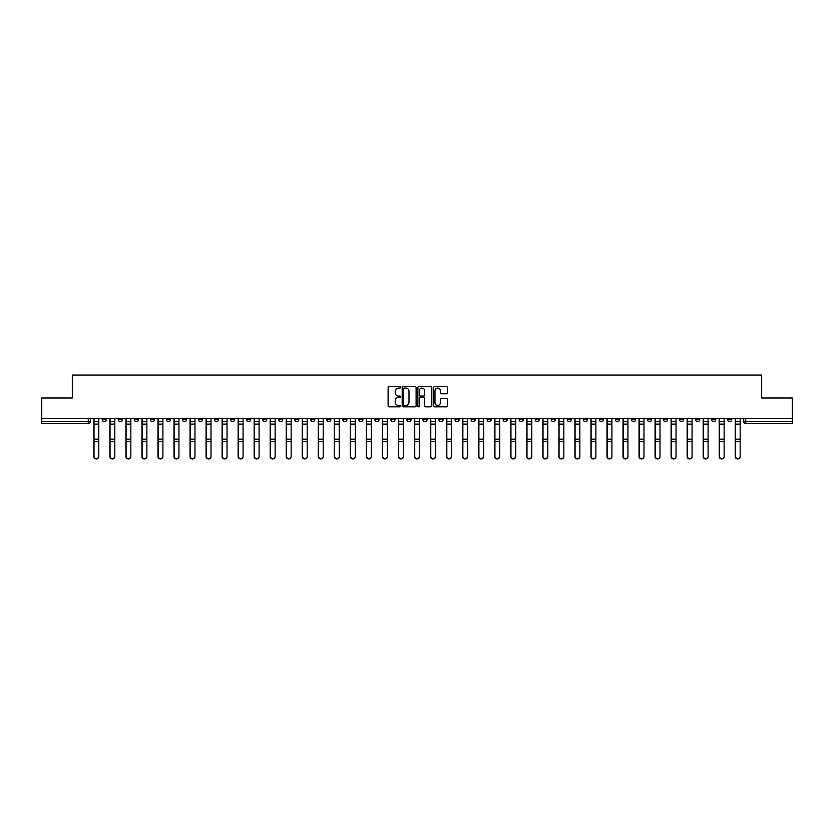 <?xml version="1.0" encoding="UTF-8"?>
<svg xmlns="http://www.w3.org/2000/svg" width="834" height="834" viewBox="0 0 834 834"><rect width="100%" height="100%" fill="white"/><g stroke="black" fill="none" stroke-linecap="round" stroke-linejoin="round"><path stroke-width="1.25" d="M400.549 387.372A0.709 0.709 0 0 0 399.851 386.663L389.124 386.663A1.011 1.011 0 0 0 388.123 387.674L388.123 405.835A1.011 1.011 0 0 0 389.124 406.836L399.851 406.836A0.709 0.709 0 0 0 400.549 406.137A0.709 0.709 0 0 0 399.851 405.428L398.464 405.428A3.232 3.232 0 0 1 395.233 402.197L395.233 400.685A3.232 3.232 0 0 1 398.464 397.453L399.851 397.453A0.709 0.709 0 0 0 400.549 396.755A0.709 0.709 0 0 0 399.851 396.046L398.464 396.046A3.232 3.232 0 0 1 395.233 392.814L395.233 391.302A3.232 3.232 0 0 1 398.464 388.071L399.851 388.071A0.709 0.709 0 0 0 400.549 387.372M631.432 418.439L631.432 419.575L635.539 419.575A2.054 2.054 0 0 1 633.486 421.629A2.054 2.054 0 0 1 631.432 419.575L631.432 418.439M535.209 418.439L535.209 419.575L539.327 419.575A2.054 2.054 0 0 1 537.273 421.629A2.054 2.054 0 0 1 535.209 419.575L535.209 418.439M519.175 418.439L519.175 419.575L523.293 419.575A2.054 2.054 0 0 1 521.229 421.629A2.054 2.054 0 0 1 519.175 419.575L519.175 418.439M422.963 418.439L422.963 419.575L427.071 419.575A2.054 2.054 0 0 1 425.017 421.629A2.054 2.054 0 0 1 422.963 419.575L422.963 418.439M406.929 418.439L406.929 419.575L411.037 419.575A2.054 2.054 0 0 1 408.983 421.629A2.054 2.054 0 0 1 406.929 419.575L406.929 418.439M390.885 418.439L390.885 419.575L395.003 419.575A2.054 2.054 0 0 1 392.95 421.629A2.054 2.054 0 0 1 390.885 419.575L390.885 418.439M358.818 418.439L358.818 419.575L362.926 419.575A2.054 2.054 0 0 1 360.872 421.629A2.054 2.054 0 0 1 358.818 419.575L358.818 418.439M326.751 419.575L326.751 418.439L326.751 419.575A2.054 2.054 0 0 0 328.804 421.629A2.054 2.054 0 0 1 326.751 419.575L330.858 419.575A2.054 2.054 0 0 1 328.804 421.629A2.054 2.054 0 0 0 330.858 419.575L330.858 418.439L330.858 419.575M310.707 419.575L310.707 418.439L310.707 419.575A2.054 2.054 0 0 0 312.771 421.629A2.054 2.054 0 0 1 310.707 419.575L314.825 419.575A2.054 2.054 0 0 1 312.771 421.629M294.673 419.575L294.673 418.439L294.673 419.575A2.054 2.054 0 0 0 296.727 421.629A2.054 2.054 0 0 1 294.673 419.575L298.791 419.575A2.054 2.054 0 0 1 296.727 421.629A2.054 2.054 0 0 0 298.791 419.575L298.791 418.439L298.791 419.575M278.639 418.439L278.639 419.575L282.747 419.575A2.054 2.054 0 0 1 280.693 421.629A2.054 2.054 0 0 1 278.639 419.575L278.639 418.439M262.606 418.439L262.606 419.575L266.713 419.575A2.054 2.054 0 0 1 264.659 421.629A2.054 2.054 0 0 1 262.606 419.575L262.606 418.439M246.572 418.439L246.572 419.575L250.68 419.575A2.054 2.054 0 0 1 248.626 421.629A2.054 2.054 0 0 1 246.572 419.575L246.572 418.439M230.528 419.575L230.528 418.439L230.528 419.575A2.054 2.054 0 0 0 232.592 421.629A2.054 2.054 0 0 1 230.528 419.575L234.646 419.575A2.054 2.054 0 0 1 232.592 421.629M198.461 419.575L198.461 418.439L198.461 419.575A2.054 2.054 0 0 0 200.514 421.629A2.054 2.054 0 0 1 198.461 419.575L202.568 419.575A2.054 2.054 0 0 1 200.514 421.629A2.054 2.054 0 0 0 202.568 419.575L202.568 418.439L202.568 419.575M182.427 419.575L182.427 418.439L182.427 419.575A2.054 2.054 0 0 0 184.481 421.629A2.054 2.054 0 0 1 182.427 419.575L186.535 419.575A2.054 2.054 0 0 1 184.481 421.629A2.054 2.054 0 0 0 186.535 419.575L186.535 418.439L186.535 419.575M166.393 419.575L166.393 418.439L166.393 419.575A2.054 2.054 0 0 0 168.447 421.629A2.054 2.054 0 0 1 166.393 419.575L170.501 419.575A2.054 2.054 0 0 1 168.447 421.629A2.054 2.054 0 0 0 170.501 419.575L170.501 418.439L170.501 419.575M150.349 419.575L150.349 418.439L150.349 419.575A2.054 2.054 0 0 0 152.413 421.629A2.054 2.054 0 0 1 150.349 419.575L154.467 419.575A2.054 2.054 0 0 1 152.413 421.629M134.316 419.575L134.316 418.439L134.316 419.575A2.054 2.054 0 0 0 136.369 421.629A2.054 2.054 0 0 1 134.316 419.575L138.434 419.575A2.054 2.054 0 0 1 136.369 421.629A2.054 2.054 0 0 0 138.434 419.575L138.434 418.439L138.434 419.575M118.282 419.575L118.282 418.439L118.282 419.575A2.054 2.054 0 0 0 120.336 421.629A2.054 2.054 0 0 1 118.282 419.575L122.389 419.575A2.054 2.054 0 0 1 120.336 421.629A2.054 2.054 0 0 0 122.389 419.575L122.389 418.439L122.389 419.575M446.492 393.773A1.011 1.011 0 0 0 447.493 392.762L447.493 387.674A1.011 1.011 0 0 0 446.492 386.663L434.577 386.663A1.011 1.011 0 0 0 433.576 387.674L433.576 405.835A1.011 1.011 0 0 0 434.577 406.836L446.492 406.836A1.011 1.011 0 0 0 447.493 405.835L447.493 399.674A1.011 1.011 0 0 0 446.492 398.673L441.394 398.673A1.011 1.011 0 0 0 440.383 399.674L440.383 402.728A2.7 2.7 0 0 1 437.683 405.428A2.7 2.7 0 0 1 434.983 402.728L434.983 390.771A2.7 2.7 0 0 1 437.683 388.071A2.7 2.7 0 0 1 440.383 390.771L440.383 392.762A1.011 1.011 0 0 0 441.394 393.773L446.492 393.773M41.7 418.439L41.7 397.985L72.329 397.985L72.329 375.06L761.671 375.06L761.671 397.985L792.3 397.985L792.3 418.439L41.7 418.439L41.7 421.629L90.322 421.629L90.322 418.439M416.114 387.674A1.011 1.011 0 0 0 415.113 386.663L403.197 386.663A1.011 1.011 0 0 0 402.197 387.674L402.197 405.835A1.011 1.011 0 0 0 403.197 406.836L415.113 406.836A1.011 1.011 0 0 0 416.114 405.835L416.114 387.674M418.887 386.663L430.803 386.663A1.011 1.011 0 0 1 431.803 387.674L431.803 405.835A1.011 1.011 0 0 1 430.803 406.836L425.705 406.836A1.011 1.011 0 0 1 424.694 405.835L424.694 398.464A1.011 1.011 0 0 0 423.682 397.453L420.305 397.453A1.011 1.011 0 0 0 419.293 398.464L419.293 406.137A0.709 0.709 0 0 1 418.585 406.836A0.709 0.709 0 0 1 417.886 406.137L417.886 387.674A1.011 1.011 0 0 1 418.887 386.663M743.678 418.439L743.678 421.629L792.3 421.629L792.3 423.682L745.732 423.682A2.054 2.054 0 0 1 743.678 421.629A2.054 2.054 0 0 0 745.732 423.682L745.732 418.439M792.3 418.439L792.3 421.629M90.322 421.629A2.054 2.054 0 0 1 88.268 423.682L41.7 423.682L41.7 421.629M731.752 418.439L731.752 419.575A2.054 2.054 0 0 1 729.698 421.629A2.054 2.054 0 0 1 727.644 419.575L731.752 419.575M727.644 418.439L727.644 419.575M715.718 419.575L715.718 418.439L715.718 419.575A2.054 2.054 0 0 1 713.664 421.629A2.054 2.054 0 0 1 711.611 419.575L715.718 419.575A2.054 2.054 0 0 1 713.664 421.629M711.611 418.439L711.611 419.575M699.684 418.439L699.684 419.575A2.054 2.054 0 0 1 697.631 421.629A2.054 2.054 0 0 1 695.566 419.575A2.054 2.054 0 0 0 697.631 421.629M695.566 418.439L695.566 419.575L699.684 419.575M683.651 418.439L683.651 419.575A2.054 2.054 0 0 1 681.586 421.629A2.054 2.054 0 0 1 679.533 419.575L683.651 419.575A2.054 2.054 0 0 1 681.586 421.629M679.533 418.439L679.533 419.575M667.607 418.439L667.607 419.575A2.054 2.054 0 0 1 665.553 421.629A2.054 2.054 0 0 1 663.499 419.575A2.054 2.054 0 0 0 665.553 421.629M663.499 418.439L663.499 419.575L667.607 419.575M651.573 418.439L651.573 419.575A2.054 2.054 0 0 1 649.519 421.629A2.054 2.054 0 0 1 647.465 419.575L651.573 419.575M647.465 418.439L647.465 419.575M635.539 418.439L635.539 419.575A2.054 2.054 0 0 1 633.486 421.629M619.506 418.439L619.506 419.575A2.054 2.054 0 0 1 617.452 421.629A2.054 2.054 0 0 1 615.388 419.575L619.506 419.575M615.388 418.439L615.388 419.575M603.472 418.439L603.472 419.575A2.054 2.054 0 0 1 601.408 421.629A2.054 2.054 0 0 1 599.354 419.575L603.472 419.575M599.354 418.439L599.354 419.575M587.428 418.439L587.428 419.575A2.054 2.054 0 0 1 585.374 421.629A2.054 2.054 0 0 1 583.32 419.575A2.054 2.054 0 0 0 585.374 421.629M583.32 418.439L583.32 419.575L587.428 419.575M571.394 418.439L571.394 419.575A2.054 2.054 0 0 1 569.341 421.629A2.054 2.054 0 0 1 567.287 419.575L571.394 419.575M567.287 418.439L567.287 419.575M555.361 418.439L555.361 419.575A2.054 2.054 0 0 1 553.307 421.629A2.054 2.054 0 0 1 551.253 419.575L555.361 419.575M551.253 418.439L551.253 419.575M539.327 418.439L539.327 419.575M523.293 418.439L523.293 419.575L523.293 418.439M507.249 418.439L507.249 419.575A2.054 2.054 0 0 1 505.196 421.629A2.054 2.054 0 0 1 503.142 419.575L507.249 419.575M503.142 418.439L503.142 419.575M491.216 418.439L491.216 419.575A2.054 2.054 0 0 1 489.162 421.629A2.054 2.054 0 0 1 487.108 419.575L491.216 419.575M487.108 418.439L487.108 419.575M475.182 418.439L475.182 419.575A2.054 2.054 0 0 1 473.128 421.629A2.054 2.054 0 0 1 471.074 419.575L475.182 419.575M471.074 418.439L471.074 419.575M459.148 418.439L459.148 419.575A2.054 2.054 0 0 1 457.095 421.629A2.054 2.054 0 0 1 455.03 419.575L459.148 419.575M455.03 418.439L455.03 419.575M443.115 418.439L443.115 419.575A2.054 2.054 0 0 1 441.05 421.629A2.054 2.054 0 0 1 438.997 419.575L443.115 419.575M438.997 418.439L438.997 419.575M427.071 418.439L427.071 419.575A2.054 2.054 0 0 1 425.017 421.629M411.037 418.439L411.037 419.575M395.003 419.575L395.003 418.439L395.003 419.575A2.054 2.054 0 0 1 392.95 421.629M378.97 418.439L378.97 419.575A2.054 2.054 0 0 1 376.905 421.629A2.054 2.054 0 0 1 374.852 419.575A2.054 2.054 0 0 0 376.905 421.629A2.054 2.054 0 0 0 378.97 419.575L374.852 419.575L374.852 418.439M362.926 419.575L362.926 418.439L362.926 419.575A2.054 2.054 0 0 1 360.872 421.629M346.892 418.439L346.892 419.575A2.054 2.054 0 0 1 344.838 421.629A2.054 2.054 0 0 1 342.784 419.575A2.054 2.054 0 0 0 344.838 421.629M342.784 418.439L342.784 419.575L346.892 419.575M314.825 418.439L314.825 419.575L314.825 418.439M282.747 419.575L282.747 418.439L282.747 419.575A2.054 2.054 0 0 1 280.693 421.629M266.713 419.575L266.713 418.439L266.713 419.575A2.054 2.054 0 0 1 264.659 421.629M250.68 419.575L250.68 418.439L250.68 419.575A2.054 2.054 0 0 1 248.626 421.629M234.646 418.439L234.646 419.575L234.646 418.439M218.612 419.575L218.612 418.439L218.612 419.575A2.054 2.054 0 0 1 216.548 421.629A2.054 2.054 0 0 1 214.494 419.575L218.612 419.575A2.054 2.054 0 0 1 216.548 421.629M214.494 418.439L214.494 419.575M154.467 418.439L154.467 419.575L154.467 418.439M106.356 418.439L106.356 419.575A2.054 2.054 0 0 1 104.302 421.629A2.054 2.054 0 0 1 102.248 419.575A2.054 2.054 0 0 0 104.302 421.629A2.054 2.054 0 0 0 106.356 419.575L106.356 418.439M102.248 418.439L102.248 419.575L106.356 419.575M404.313 388.071A0.709 0.709 0 0 0 403.604 388.78L403.604 404.719A0.709 0.709 0 0 0 404.313 405.428L405.772 405.428A3.232 3.232 0 0 0 409.004 402.197L409.004 391.302A3.232 3.232 0 0 0 405.772 388.071L404.313 388.071M424.694 390.823A2.7 2.7 0 0 0 421.994 388.123A2.7 2.7 0 0 0 419.293 390.823L419.293 395.035A1.011 1.011 0 0 0 420.305 396.046L423.682 396.046A1.011 1.011 0 0 0 424.694 395.035L424.694 390.823M93.815 418.439L93.815 456.667A2.366 2.283 180 0 0 96.285 458.94M98.746 456.302L98.746 456.667A2.366 2.283 180 0 1 96.39 458.94A2.366 2.283 180 0 1 94.023 456.667L94.023 456.302A2.366 2.283 0 0 0 96.39 458.585A2.366 2.283 0 0 0 98.746 456.302L98.746 441.655L94.023 441.655L94.023 456.302M94.023 418.439L94.023 441.655M98.746 418.439L98.746 441.655M109.848 418.439L109.848 456.667A2.366 2.283 180 0 0 112.319 458.94M125.892 418.439L125.892 456.667A2.366 2.283 180 0 0 128.353 458.94M114.79 456.302L114.79 456.667A2.366 2.283 180 0 1 112.423 458.94A2.366 2.283 180 0 1 110.057 456.667L110.057 456.302A2.366 2.283 0 0 0 112.423 458.585A2.366 2.283 0 0 0 114.79 456.302L114.79 441.655L110.057 441.655L110.057 456.302M110.057 418.439L110.057 441.655M114.79 418.439L114.79 441.655M130.823 456.302L130.823 456.667A2.366 2.283 180 0 1 128.457 458.94A2.366 2.283 180 0 1 126.09 456.667L126.09 456.302A2.366 2.283 0 0 0 128.457 458.585A2.366 2.283 0 0 0 130.823 456.302L130.823 441.655L126.09 441.655L126.09 456.302M126.09 418.439L126.09 441.655M130.823 418.439L130.823 441.655M141.926 418.439L141.926 456.667A2.366 2.283 180 0 0 144.386 458.94M157.96 418.439L157.96 456.667A2.366 2.283 180 0 0 160.43 458.94M173.993 418.439L173.993 456.667A2.366 2.283 180 0 0 176.464 458.94M146.857 456.302L146.857 456.667A2.366 2.283 180 0 1 144.49 458.94A2.366 2.283 180 0 1 142.134 456.667L142.134 456.302A2.366 2.283 0 0 0 144.49 458.585A2.366 2.283 0 0 0 146.857 456.302L146.857 441.655L142.134 441.655L142.134 456.302M142.134 418.439L142.134 441.655M146.857 418.439L146.857 441.655M162.891 456.302L162.891 456.667A2.366 2.283 180 0 1 160.535 458.94A2.366 2.283 180 0 1 158.168 456.667L158.168 456.302A2.366 2.283 0 0 0 160.535 458.585A2.366 2.283 0 0 0 162.891 456.302L162.891 441.655L158.168 441.655L158.168 456.302M158.168 418.439L158.168 441.655M162.891 418.439L162.891 441.655M178.935 456.302L178.935 456.667A2.366 2.283 180 0 1 176.568 458.94A2.366 2.283 180 0 1 174.202 456.667L174.202 456.302A2.366 2.283 0 0 0 176.568 458.585A2.366 2.283 0 0 0 178.935 456.302L178.935 441.655L174.202 441.655L174.202 456.302M174.202 418.439L174.202 441.655M178.935 418.439L178.935 441.655M190.027 418.439L190.027 456.667A2.366 2.283 180 0 0 192.498 458.94M194.968 456.302L194.968 456.667A2.366 2.283 180 0 1 192.602 458.94A2.366 2.283 180 0 1 190.235 456.667L190.235 456.302A2.366 2.283 0 0 0 192.602 458.585A2.366 2.283 0 0 0 194.968 456.302L194.968 441.655L190.235 441.655L190.235 456.302M190.235 418.439L190.235 441.655M194.968 418.439L194.968 441.655M206.071 418.439L206.071 456.667A2.366 2.283 180 0 0 208.531 458.94M211.002 456.302L211.002 456.667A2.366 2.283 180 0 1 208.636 458.94A2.366 2.283 180 0 1 206.269 456.667L206.269 456.302A2.366 2.283 0 0 0 208.636 458.585A2.366 2.283 0 0 0 211.002 456.302L211.002 441.655L206.269 441.655L206.269 456.302M206.269 418.439L206.269 441.655M211.002 418.439L211.002 441.655M222.105 418.439L222.105 456.667A2.366 2.283 180 0 0 224.565 458.94M227.036 456.302L227.036 456.667A2.366 2.283 180 0 1 224.669 458.94A2.366 2.283 180 0 1 222.313 456.667L222.313 456.302A2.366 2.283 0 0 0 224.669 458.585A2.366 2.283 0 0 0 227.036 456.302L227.036 441.655L222.313 441.655L222.313 456.302M222.313 418.439L222.313 441.655M227.036 418.439L227.036 441.655M238.138 418.439L238.138 456.667A2.366 2.283 180 0 0 240.609 458.94M243.069 456.302L243.069 456.667A2.366 2.283 180 0 1 240.713 458.94A2.366 2.283 180 0 1 238.347 456.667L238.347 456.302A2.366 2.283 0 0 0 240.713 458.585A2.366 2.283 0 0 0 243.069 456.302L243.069 441.655L238.347 441.655L238.347 456.302M238.347 418.439L238.347 441.655M243.069 418.439L243.069 441.655M254.172 418.439L254.172 456.667A2.366 2.283 180 0 0 256.643 458.94M270.206 418.439L270.206 456.667A2.366 2.283 180 0 0 272.676 458.94M286.25 418.439L286.25 456.667A2.366 2.283 180 0 0 288.71 458.94M302.283 418.439L302.283 456.667A2.366 2.283 180 0 0 304.754 458.94M318.317 418.439L318.317 456.667A2.366 2.283 180 0 0 320.788 458.94M334.351 418.439L334.351 456.667A2.366 2.283 180 0 0 336.821 458.94M259.113 456.302L259.113 456.667A2.366 2.283 180 0 1 256.747 458.94A2.366 2.283 180 0 1 254.38 456.667L254.38 456.302A2.366 2.283 0 0 0 256.747 458.585A2.366 2.283 0 0 0 259.113 456.302L259.113 441.655L254.38 441.655L254.38 456.302M254.38 418.439L254.38 441.655M259.113 418.439L259.113 441.655M275.147 456.302L275.147 456.667A2.366 2.283 180 0 1 272.781 458.94A2.366 2.283 180 0 1 270.414 456.667L270.414 456.302A2.366 2.283 0 0 0 272.781 458.585A2.366 2.283 0 0 0 275.147 456.302L275.147 441.655L270.414 441.655L270.414 456.302M270.414 418.439L270.414 441.655M275.147 418.439L275.147 441.655M291.181 456.302L291.181 456.667A2.366 2.283 180 0 1 288.814 458.94A2.366 2.283 180 0 1 286.448 456.667L286.448 456.302A2.366 2.283 0 0 0 288.814 458.585A2.366 2.283 0 0 0 291.181 456.302L291.181 441.655L286.448 441.655L286.448 456.302M286.448 418.439L286.448 441.655M291.181 418.439L291.181 441.655M307.214 456.302L307.214 456.667A2.366 2.283 180 0 1 304.848 458.94A2.366 2.283 180 0 1 302.492 456.667L302.492 456.302A2.366 2.283 0 0 0 304.848 458.585A2.366 2.283 0 0 0 307.214 456.302L307.214 441.655L302.492 441.655L302.492 456.302M302.492 418.439L302.492 441.655M307.214 418.439L307.214 441.655M323.248 456.302L323.248 456.667A2.366 2.283 180 0 1 320.892 458.94A2.366 2.283 180 0 1 318.525 456.667L318.525 456.302A2.366 2.283 0 0 0 320.892 458.585A2.366 2.283 0 0 0 323.248 456.302L323.248 441.655L318.525 441.655L318.525 456.302M318.525 418.439L318.525 441.655M323.248 418.439L323.248 441.655M339.292 456.302L339.292 456.667A2.366 2.283 180 0 1 336.926 458.94A2.366 2.283 180 0 1 334.559 456.667L334.559 456.302A2.366 2.283 0 0 0 336.926 458.585A2.366 2.283 0 0 0 339.292 456.302L339.292 441.655L334.559 441.655L334.559 456.302M334.559 418.439L334.559 441.655M339.292 418.439L339.292 441.655M350.395 418.439L350.395 456.667A2.366 2.283 180 0 0 352.855 458.94M355.326 456.302L355.326 456.667A2.366 2.283 180 0 1 352.959 458.94A2.366 2.283 180 0 1 350.593 456.667L350.593 456.302A2.366 2.283 0 0 0 352.959 458.585A2.366 2.283 0 0 0 355.326 456.302L355.326 441.655L350.593 441.655L350.593 456.302M350.593 418.439L350.593 441.655M355.326 418.439L355.326 441.655M366.428 418.439L366.428 456.667A2.366 2.283 180 0 0 368.889 458.94M371.359 456.302L371.359 456.667A2.366 2.283 180 0 1 368.993 458.94A2.366 2.283 180 0 1 366.626 456.667L366.626 456.302A2.366 2.283 0 0 0 368.993 458.585A2.366 2.283 0 0 0 371.359 456.302L371.359 441.655L366.626 441.655L366.626 456.302M366.626 418.439L366.626 441.655M371.359 418.439L371.359 441.655M382.462 418.439L382.462 456.667A2.366 2.283 180 0 0 384.933 458.94M387.393 456.302L387.393 456.667A2.366 2.283 180 0 1 385.027 458.94A2.366 2.283 180 0 1 382.67 456.667L382.67 456.302A2.366 2.283 0 0 0 385.027 458.585A2.366 2.283 0 0 0 387.393 456.302L387.393 441.655L382.67 441.655L382.67 456.302M382.67 418.439L382.67 441.655M387.393 418.439L387.393 441.655M398.496 418.439L398.496 456.667A2.366 2.283 180 0 0 400.966 458.94M403.427 456.302L403.427 456.667A2.366 2.283 180 0 1 401.071 458.94A2.366 2.283 180 0 1 398.704 456.667L398.704 456.302A2.366 2.283 0 0 0 401.071 458.585A2.366 2.283 0 0 0 403.427 456.302L403.427 441.655L398.704 441.655L398.704 456.302M398.704 418.439L398.704 441.655M403.427 418.439L403.427 441.655M414.529 418.439L414.529 456.667A2.366 2.283 180 0 0 417 458.94M419.471 456.302L419.471 456.667A2.366 2.283 180 0 1 417.104 458.94A2.366 2.283 180 0 1 414.738 456.667L414.738 456.302A2.366 2.283 0 0 0 417.104 458.585A2.366 2.283 0 0 0 419.471 456.302L419.471 441.655L414.738 441.655L414.738 456.302M414.738 418.439L414.738 441.655M419.471 418.439L419.471 441.655M430.573 418.439L430.573 456.667A2.366 2.283 180 0 0 433.034 458.94M435.504 456.302L435.504 456.667A2.366 2.283 180 0 1 433.138 458.94A2.366 2.283 180 0 1 430.771 456.667L430.771 456.302A2.366 2.283 0 0 0 433.138 458.585A2.366 2.283 0 0 0 435.504 456.302L435.504 441.655L430.771 441.655L430.771 456.302M430.771 418.439L430.771 441.655M435.504 418.439L435.504 441.655M446.607 418.439L446.607 456.667A2.366 2.283 180 0 0 449.067 458.94M451.538 456.302L451.538 456.667A2.366 2.283 180 0 1 449.172 458.94A2.366 2.283 180 0 1 446.805 456.667L446.805 456.302A2.366 2.283 0 0 0 449.172 458.585A2.366 2.283 0 0 0 451.538 456.302L451.538 441.655L446.805 441.655L446.805 456.302M446.805 418.439L446.805 441.655M451.538 418.439L451.538 441.655M462.641 418.439L462.641 456.667A2.366 2.283 180 0 0 465.111 458.94M467.572 456.302L467.572 456.667A2.366 2.283 180 0 1 465.205 458.94A2.366 2.283 180 0 1 462.849 456.667L462.849 456.302A2.366 2.283 0 0 0 465.205 458.585A2.366 2.283 0 0 0 467.572 456.302L467.572 441.655L462.849 441.655L462.849 456.302M462.849 418.439L462.849 441.655M467.572 418.439L467.572 441.655M478.674 418.439L478.674 456.667A2.366 2.283 180 0 0 481.145 458.94M483.605 456.302L483.605 456.667A2.366 2.283 180 0 1 481.249 458.94A2.366 2.283 180 0 1 478.883 456.667L478.883 456.302A2.366 2.283 0 0 0 481.249 458.585A2.366 2.283 0 0 0 483.605 456.302L483.605 441.655L478.883 441.655L478.883 456.302M478.883 418.439L478.883 441.655M483.605 418.439L483.605 441.655M494.708 418.439L494.708 456.667A2.366 2.283 180 0 0 497.179 458.94M499.649 456.302L499.649 456.667A2.366 2.283 180 0 1 497.283 458.94A2.366 2.283 180 0 1 494.916 456.667L494.916 456.302A2.366 2.283 0 0 0 497.283 458.585A2.366 2.283 0 0 0 499.649 456.302L499.649 441.655L494.916 441.655L494.916 456.302M494.916 418.439L494.916 441.655M499.649 418.439L499.649 441.655M510.752 418.439L510.752 456.667A2.366 2.283 180 0 0 513.212 458.94M515.683 456.302L515.683 456.667A2.366 2.283 180 0 1 513.317 458.94A2.366 2.283 180 0 1 510.95 456.667L510.95 456.302A2.366 2.283 0 0 0 513.317 458.585A2.366 2.283 0 0 0 515.683 456.302L515.683 441.655L510.95 441.655L510.95 456.302M510.95 418.439L510.95 441.655M515.683 418.439L515.683 441.655M526.786 418.439L526.786 456.667A2.366 2.283 180 0 0 529.246 458.94M531.717 456.302L531.717 456.667A2.366 2.283 180 0 1 529.35 458.94A2.366 2.283 180 0 1 526.994 456.667L526.994 456.302A2.366 2.283 0 0 0 529.35 458.585A2.366 2.283 0 0 0 531.717 456.302L531.717 441.655L526.994 441.655L526.994 456.302M526.994 418.439L526.994 441.655M531.717 418.439L531.717 441.655M542.819 418.439L542.819 456.667A2.366 2.283 180 0 0 545.29 458.94M547.75 456.302L547.75 456.667A2.366 2.283 180 0 1 545.394 458.94A2.366 2.283 180 0 1 543.028 456.667L543.028 456.302A2.366 2.283 0 0 0 545.394 458.585A2.366 2.283 0 0 0 547.75 456.302L547.75 441.655L543.028 441.655L543.028 456.302M543.028 418.439L543.028 441.655M547.75 418.439L547.75 441.655M558.853 418.439L558.853 456.667A2.366 2.283 180 0 0 561.324 458.94M563.794 456.302L563.794 456.667A2.366 2.283 180 0 1 561.428 458.94A2.366 2.283 180 0 1 559.061 456.667L559.061 456.302A2.366 2.283 0 0 0 561.428 458.585A2.366 2.283 0 0 0 563.794 456.302L563.794 441.655L559.061 441.655L559.061 456.302M559.061 418.439L559.061 441.655M563.794 418.439L563.794 441.655M574.887 418.439L574.887 456.667A2.366 2.283 180 0 0 577.357 458.94M579.828 456.302L579.828 456.667A2.366 2.283 180 0 1 577.462 458.94A2.366 2.283 180 0 1 575.095 456.667L575.095 456.302A2.366 2.283 0 0 0 577.462 458.585A2.366 2.283 0 0 0 579.828 456.302L579.828 441.655L575.095 441.655L575.095 456.302M575.095 418.439L575.095 441.655M579.828 418.439L579.828 441.655M590.931 418.439L590.931 456.667A2.366 2.283 180 0 0 593.391 458.94M595.862 456.302L595.862 456.667A2.366 2.283 180 0 1 593.495 458.94A2.366 2.283 180 0 1 591.129 456.667L591.129 456.302A2.366 2.283 0 0 0 593.495 458.585A2.366 2.283 0 0 0 595.862 456.302L595.862 441.655L591.129 441.655L591.129 456.302M591.129 418.439L591.129 441.655M595.862 418.439L595.862 441.655M606.964 418.439L606.964 456.667A2.366 2.283 180 0 0 609.435 458.94M611.895 456.302L611.895 456.667A2.366 2.283 180 0 1 609.529 458.94A2.366 2.283 180 0 1 607.173 456.667L607.173 456.302A2.366 2.283 0 0 0 609.529 458.585A2.366 2.283 0 0 0 611.895 456.302L611.895 441.655L607.173 441.655L607.173 456.302M607.173 418.439L607.173 441.655M611.895 418.439L611.895 441.655M622.998 418.439L622.998 456.667A2.366 2.283 180 0 0 625.469 458.94M627.929 456.302L627.929 456.667A2.366 2.283 180 0 1 625.573 458.94A2.366 2.283 180 0 1 623.206 456.667L623.206 456.302A2.366 2.283 0 0 0 625.573 458.585A2.366 2.283 0 0 0 627.929 456.302L627.929 441.655L623.206 441.655L623.206 456.302M623.206 418.439L623.206 441.655M627.929 418.439L627.929 441.655M639.032 418.439L639.032 456.667A2.366 2.283 180 0 0 641.502 458.94M643.973 456.302L643.973 456.667A2.366 2.283 180 0 1 641.607 458.94A2.366 2.283 180 0 1 639.24 456.667L639.24 456.302A2.366 2.283 0 0 0 641.607 458.585A2.366 2.283 0 0 0 643.973 456.302L643.973 441.655L639.24 441.655L639.24 456.302M639.24 418.439L639.24 441.655M643.973 418.439L643.973 441.655M655.065 418.439L655.065 456.667A2.366 2.283 180 0 0 657.536 458.94M660.007 456.302L660.007 456.667A2.366 2.283 180 0 1 657.64 458.94A2.366 2.283 180 0 1 655.274 456.667L655.274 456.302A2.366 2.283 0 0 0 657.64 458.585A2.366 2.283 0 0 0 660.007 456.302L660.007 441.655L655.274 441.655L655.274 456.302M655.274 418.439L655.274 441.655M660.007 418.439L660.007 441.655M671.109 418.439L671.109 456.667A2.366 2.283 180 0 0 673.57 458.94M676.04 456.302L676.04 456.667A2.366 2.283 180 0 1 673.674 458.94A2.366 2.283 180 0 1 671.307 456.667L671.307 456.302A2.366 2.283 0 0 0 673.674 458.585A2.366 2.283 0 0 0 676.04 456.302L676.04 441.655L671.307 441.655L671.307 456.302M671.307 418.439L671.307 441.655M676.04 418.439L676.04 441.655M687.143 418.439L687.143 456.667A2.366 2.283 180 0 0 689.614 458.94M692.074 456.302L692.074 456.667A2.366 2.283 180 0 1 689.708 458.94A2.366 2.283 180 0 1 687.352 456.667L687.352 456.302A2.366 2.283 0 0 0 689.708 458.585A2.366 2.283 0 0 0 692.074 456.302L692.074 441.655L687.352 441.655L687.352 456.302M687.352 418.439L687.352 441.655M692.074 418.439L692.074 441.655M703.177 418.439L703.177 456.667A2.366 2.283 180 0 0 705.647 458.94M708.108 456.302L708.108 456.667A2.366 2.283 180 0 1 705.752 458.94A2.366 2.283 180 0 1 703.385 456.667L703.385 456.302A2.366 2.283 0 0 0 705.752 458.585A2.366 2.283 0 0 0 708.108 456.302L708.108 441.655L703.385 441.655L703.385 456.302M703.385 418.439L703.385 441.655M708.108 418.439L708.108 441.655M719.21 418.439L719.21 456.667A2.366 2.283 180 0 0 721.681 458.94M724.152 456.302L724.152 456.667A2.366 2.283 180 0 1 721.785 458.94A2.366 2.283 180 0 1 719.419 456.667L719.419 456.302A2.366 2.283 0 0 0 721.785 458.585A2.366 2.283 0 0 0 724.152 456.302L724.152 441.655L719.419 441.655L719.419 456.302M719.419 418.439L719.419 441.655M724.152 418.439L724.152 441.655M735.254 418.439L735.254 456.667A2.366 2.283 180 0 0 737.715 458.94M740.185 456.302L740.185 456.667A2.366 2.283 180 0 1 737.819 458.94A2.366 2.283 180 0 1 735.452 456.667L735.452 456.302A2.366 2.283 0 0 0 737.819 458.585A2.366 2.283 0 0 0 740.185 456.302L740.185 441.655L735.452 441.655L735.452 456.302M735.452 418.439L735.452 441.655M740.185 418.439L740.185 441.655M88.268 418.439L88.268 423.682M93.815 421.629L98.746 421.629M98.746 439.184L94.023 439.184M98.746 424.11L94.023 424.11M109.848 421.629L114.79 421.629M125.892 421.629L130.823 421.629M114.79 439.184L110.057 439.184M114.79 424.11L110.057 424.11M130.823 439.184L126.09 439.184M130.823 424.11L126.09 424.11M141.926 421.629L146.857 421.629M157.96 421.629L162.891 421.629M173.993 421.629L178.935 421.629M146.857 439.184L142.134 439.184M146.857 424.11L142.134 424.11M162.891 439.184L158.168 439.184M162.891 424.11L158.168 424.11M178.935 439.184L174.202 439.184M178.935 424.11L174.202 424.11M190.027 421.629L194.968 421.629M194.968 439.184L190.235 439.184M194.968 424.11L190.235 424.11M206.071 421.629L211.002 421.629M211.002 439.184L206.269 439.184M211.002 424.11L206.269 424.11M222.105 421.629L227.036 421.629M227.036 439.184L222.313 439.184M227.036 424.11L222.313 424.11M238.138 421.629L243.069 421.629M243.069 439.184L238.347 439.184M243.069 424.11L238.347 424.11M254.172 421.629L259.113 421.629M270.206 421.629L275.147 421.629M286.25 421.629L291.181 421.629M302.283 421.629L307.214 421.629M318.317 421.629L323.248 421.629M334.351 421.629L339.292 421.629M259.113 439.184L254.38 439.184M259.113 424.11L254.38 424.11M275.147 439.184L270.414 439.184M275.147 424.11L270.414 424.11M291.181 439.184L286.448 439.184M291.181 424.11L286.448 424.11M307.214 439.184L302.492 439.184M307.214 424.11L302.492 424.11M323.248 439.184L318.525 439.184M323.248 424.11L318.525 424.11M339.292 439.184L334.559 439.184M339.292 424.11L334.559 424.11M350.395 421.629L355.326 421.629M355.326 439.184L350.593 439.184M355.326 424.11L350.593 424.11M366.428 421.629L371.359 421.629M371.359 439.184L366.626 439.184M371.359 424.11L366.626 424.11M382.462 421.629L387.393 421.629M387.393 439.184L382.67 439.184M387.393 424.11L382.67 424.11M398.496 421.629L403.427 421.629M403.427 439.184L398.704 439.184M403.427 424.11L398.704 424.11M414.529 421.629L419.471 421.629M419.471 439.184L414.738 439.184M419.471 424.11L414.738 424.11M430.573 421.629L435.504 421.629M435.504 439.184L430.771 439.184M435.504 424.11L430.771 424.11M446.607 421.629L451.538 421.629M451.538 439.184L446.805 439.184M451.538 424.11L446.805 424.11M462.641 421.629L467.572 421.629M467.572 439.184L462.849 439.184M467.572 424.11L462.849 424.11M478.674 421.629L483.605 421.629M483.605 439.184L478.883 439.184M483.605 424.11L478.883 424.11M494.708 421.629L499.649 421.629M499.649 439.184L494.916 439.184M499.649 424.11L494.916 424.11M510.752 421.629L515.683 421.629M515.683 439.184L510.95 439.184M515.683 424.11L510.95 424.11M526.786 421.629L531.717 421.629M531.717 439.184L526.994 439.184M531.717 424.11L526.994 424.11M542.819 421.629L547.75 421.629M547.75 439.184L543.028 439.184M547.75 424.11L543.028 424.11M558.853 421.629L563.794 421.629M563.794 439.184L559.061 439.184M563.794 424.11L559.061 424.11M574.887 421.629L579.828 421.629M579.828 439.184L575.095 439.184M579.828 424.11L575.095 424.11M590.931 421.629L595.862 421.629M595.862 439.184L591.129 439.184M595.862 424.11L591.129 424.11M606.964 421.629L611.895 421.629M611.895 439.184L607.173 439.184M611.895 424.11L607.173 424.11M622.998 421.629L627.929 421.629M627.929 439.184L623.206 439.184M627.929 424.11L623.206 424.11M639.032 421.629L643.973 421.629M643.973 439.184L639.24 439.184M643.973 424.11L639.24 424.11M655.065 421.629L660.007 421.629M660.007 439.184L655.274 439.184M660.007 424.11L655.274 424.11M671.109 421.629L676.04 421.629M676.04 439.184L671.307 439.184M676.04 424.11L671.307 424.11M687.143 421.629L692.074 421.629M692.074 439.184L687.352 439.184M692.074 424.11L687.352 424.11M703.177 421.629L708.108 421.629M708.108 439.184L703.385 439.184M708.108 424.11L703.385 424.11M719.21 421.629L724.152 421.629M724.152 439.184L719.419 439.184M724.152 424.11L719.419 424.11M735.254 421.629L740.185 421.629M740.185 439.184L735.452 439.184M740.185 424.11L735.452 424.11"/></g></svg>
